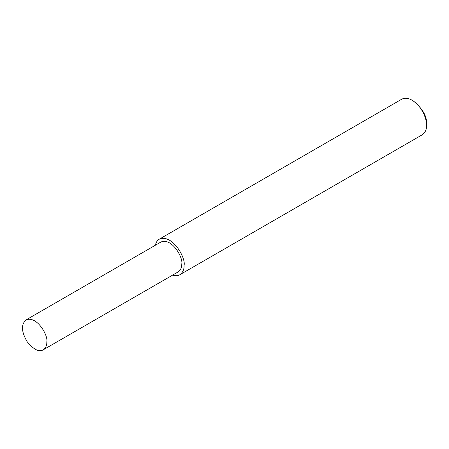 <?xml version="1.0" encoding="UTF-8"?>
<svg xmlns="http://www.w3.org/2000/svg" width="449" height="449" viewBox="0 0 449 449"><rect width="100%" height="100%" fill="white"/><g stroke="black" fill="none" stroke-linecap="round" stroke-linejoin="round"><path stroke-width="0.67" d="M172.612 275.114C175.593 276 178 275.877 179.825 274.743L422.296 134.756C425.298 132.534 426.718 129.402 426.55 125.355L426.55 123.677C426.965 116.246 422.61 108.703 413.484 101.047L412.03 100.206C408.253 98 404.83 97.657 401.765 99.19L159.294 239.182C157.313 240.327 156.005 242.348 155.365 245.244M426.55 125.355C426.898 119.406 422.29 106.407 412.03 100.206M179.825 274.743C182.833 272.526 184.247 269.389 184.079 265.342C185.998 258.141 172.416 233.654 159.294 239.182M43.239 349.81L178.186 271.898C180.706 270.034 181.896 267.402 181.755 264.001C183.366 257.951 171.961 237.386 160.938 242.022L25.991 319.935C20.929 324.56 21.344 331.862 27.243 341.835C33.731 349.648 39.063 352.302 43.239 349.81C45.764 347.941 46.954 345.309 46.814 341.914C48.425 335.863 37.014 315.293 25.991 319.935"/></g></svg>
